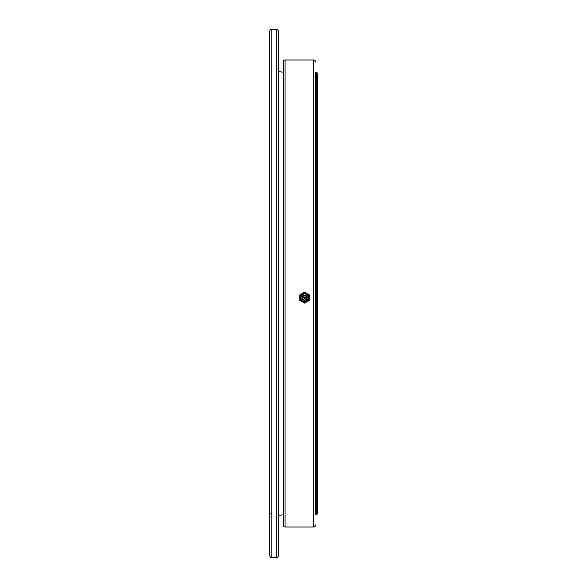 <?xml version="1.0" encoding="UTF-8"?>
<svg xmlns="http://www.w3.org/2000/svg" width="587" height="587" viewBox="0 0 587 587"><rect width="100%" height="100%" fill="white"/><g stroke="black" fill="none" stroke-linecap="round" stroke-linejoin="round"><path stroke-width="0.88" d="M304.594 293.14A4.491 4.491 0 0 1 309.085 297.631A4.491 4.491 0 0 1 304.594 302.122A4.491 4.491 0 0 1 300.104 297.631A4.491 4.491 0 0 1 304.594 293.14M303.802 297.756A0.792 0.792 0 0 1 304.594 296.963A0.792 0.792 0 0 1 305.387 297.756A0.792 0.792 0 0 1 304.594 298.548A0.792 0.792 0 0 1 303.802 297.756M308.542 297.719A3.948 3.948 0 0 1 304.594 301.667A3.948 3.948 0 0 1 300.647 297.719A3.948 3.948 0 0 1 304.594 293.764A3.948 3.948 0 0 1 308.542 297.719M309.349 294.879L304.594 292.091L299.84 294.835L304.594 292.135L309.349 294.879L309.349 300.368L304.594 303.112L299.84 300.368L299.84 294.879M303.817 297.616A0.792 0.792 180 0 0 305.372 297.616M309.342 297.69A4.747 4.747 0 0 1 307.03 301.711M307.03 293.551A4.747 4.747 0 0 1 309.342 297.565M302.268 293.485A4.747 4.747 0 0 1 306.92 293.485M306.92 301.777A4.747 4.747 0 0 1 302.268 301.777M302.158 301.711A4.747 4.747 0 0 1 299.847 297.69M299.847 297.565A4.747 4.747 0 0 1 302.158 293.551M317.274 125.134L317.274 461.866M317.274 73.199L317.274 513.801A0.528 0.528 0 0 1 316.745 514.329L316.745 72.671A0.528 0.528 0 0 1 317.274 73.199L317.274 117.048M316.217 514.329L316.217 72.671A0.528 0.528 0 0 1 315.689 72.142L315.689 514.858A0.528 0.528 0 0 1 316.217 514.329L316.745 514.329M315.689 62.105A2.113 2.113 0 0 0 313.575 59.991L313.575 527.009A2.113 2.113 0 0 0 315.689 524.895M285.047 527.009L285.047 59.991A2.113 2.113 0 0 0 283.462 60.71L283.462 526.29A2.113 2.113 0 0 0 285.047 527.009L313.575 527.009M269.727 513.801A0.528 0.528 0 0 1 270.255 513.273M271.84 29.35L271.84 557.65A2.113 2.113 0 0 1 269.727 555.537L269.727 31.463A2.113 2.113 0 0 1 271.84 29.35L276.279 29.35A2.113 2.113 0 0 1 278.392 31.463L278.392 555.537A2.113 2.113 0 0 1 276.279 557.65L276.279 29.35M300.984 296.369L300.984 298.335M304.315 297.015L304.301 298.211M317.274 513.801L317.274 469.952M302.041 297.756A2.553 2.553 180 0 0 304.594 300.309A2.553 2.553 180 0 0 307.148 297.756A2.553 2.553 180 0 0 304.594 295.202A2.553 2.553 180 0 0 302.041 297.756M304.594 300.133C301.769 298.548 301.769 296.963 304.594 295.378C307.419 296.963 307.419 298.548 304.594 300.133M300.588 297.704C303.259 302.877 305.93 302.877 308.601 297.704C305.93 292.531 303.259 292.531 300.588 297.704M283.462 72.216L278.392 71.592M283.462 514.784L278.392 515.408M271.84 557.65L276.279 557.65M316.217 72.671L316.745 72.671M285.047 59.991L313.575 59.991"/></g></svg>

